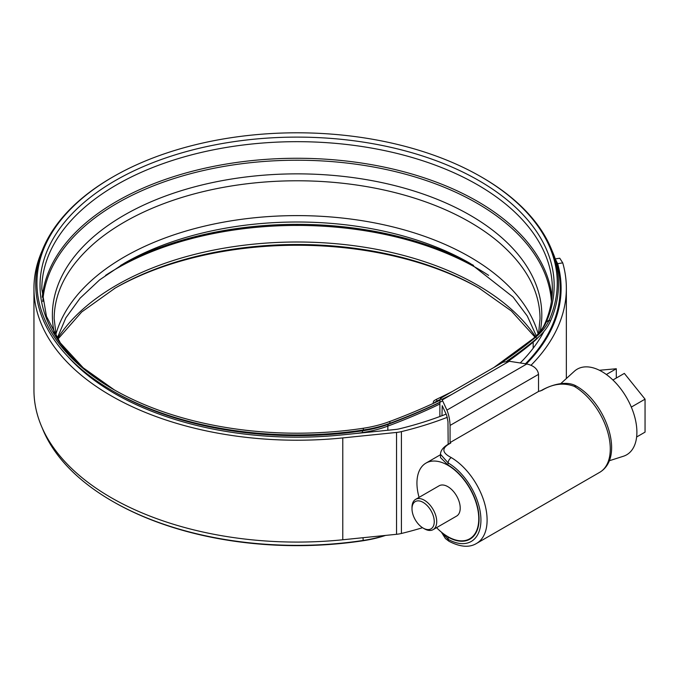 <?xml version="1.0" encoding="UTF-8"?>
<svg xmlns="http://www.w3.org/2000/svg" width="679" height="679" viewBox="0 0 679 679"><rect width="100%" height="100%" fill="white"/><g stroke="black" fill="none" stroke-linecap="round" stroke-linejoin="round"><path stroke-width="1.02" d="M441.961 415.726L442.224 405.686L446.663 415.259L447.97 421.642L448.165 444.295M447.851 464.894L440.476 457.544L440.476 454.251L448.157 462.934L447.851 464.894M445.212 534.976L448.157 537.165A44.152 25.488 -120 0 0 469.927 539.177A44.152 25.488 -120 0 0 476.751 504.005A44.152 25.488 -120 0 0 448.157 465.081M574.451 386.487L574.111 386.292C563.553 382.447 552.884 383.779 542.097 390.289L538.523 391.477L450.067 442.555L450.771 443.014L449.837 443.557C441.537 448.072 441.91 452.681 450.949 457.4L451.28 457.604A51.146 29.528 60 0 1 484.416 502.689A51.146 29.528 60 0 1 476.514 543.455L599.684 472.338A51.146 29.528 -120 0 0 607.586 431.572A51.146 29.528 -120 0 0 574.451 386.487A4.371 2.504 -59.5 0 1 576.641 386.275L576.641 386.275C605.795 402.74 625.401 457.069 599.684 472.338M449.837 443.557A4.371 2.521 -120 0 0 449.065 443.76L450.771 443.014M450.067 425.436C449.863 419.834 448.819 414.733 446.926 410.108L526.819 363.986C533.872 365.625 537.776 369.079 538.523 374.358L450.067 425.436L450.067 442.555M439.873 401.331L440.561 398.276L442.224 399.973L446.926 410.108M439.873 402.248L439.873 416.507M526.819 363.986L509.267 361.27L503.063 362.196L440.561 398.276M538.523 374.358L538.523 391.477M441.715 532.378L448.157 539.313A46.775 27.007 -120 0 0 480.927 520.038A46.775 27.007 -120 0 0 448.157 462.934A4.371 2.504 120.5 0 1 451.28 457.604M424.358 528.78L423.127 528.067A15.736 9.082 -120 0 0 434.254 521.642A15.736 9.082 -120 0 0 423.127 502.375A15.736 9.082 -120 0 0 412 508.8A15.736 9.082 -120 0 0 423.127 528.067L424.358 528.78A17.484 10.092 60 0 0 433.1 529.645L456.594 516.091A17.484 10.092 -120 0 0 459.276 502.078A17.484 10.092 -120 0 0 447.851 486.665A17.484 10.092 -120 0 0 439.109 485.799L415.616 499.362A17.484 10.092 60 0 1 424.358 500.228A17.484 10.092 60 0 1 435.782 515.641A17.484 10.092 60 0 1 433.1 529.645M436.563 527.651A43.711 25.233 -120 0 0 447.851 536.639A43.711 25.233 -120 0 0 469.707 538.803A43.711 25.233 -120 0 0 476.412 503.776A43.711 25.233 -120 0 0 447.851 465.251A43.711 25.233 -120 0 0 425.996 463.086A43.711 25.233 -120 0 0 419.079 497.368M560.718 383.652L574.324 371.286A49.44 28.543 60 0 1 601.934 371.617A49.44 28.543 60 0 1 635.001 417.992A49.44 28.543 60 0 1 623.381 456.254L609.216 460.778M612.908 380.002L624.341 373.399L645.05 399.159L645.05 432.133L636.622 436.996M607.764 375.555L608.316 375.988M645.05 399.159L631.317 407.086M599.413 370.267L616.303 368.756L606.364 374.502M616.303 378.042L616.303 368.756M412 508.8L412 507.366A17.484 10.092 60 0 1 415.616 499.362M68.129 356.815A257.901 148.896 0 0 0 114.734 393.582A257.901 148.896 0 0 0 341.877 434.925L395.636 429.459A17.484 10.092 0 0 0 399.371 428.822A264.021 152.427 0 0 0 446.137 414.114M520.216 362.968A257.901 148.896 0 0 0 543.887 331.522M42.242 250.466A263.146 151.926 0 0 0 33.95 288.295A263.146 151.926 0 0 0 111.025 395.721A263.146 151.926 0 0 0 342.785 437.913L396.544 432.438A22.73 13.122 0 0 0 401.408 431.615A269.266 155.457 0 0 0 447.359 417.296M33.95 288.295L33.95 390.153A263.146 151.926 0 0 0 111.025 497.58A263.146 151.926 0 0 0 342.785 539.771L396.544 534.297A22.73 13.122 0 0 0 401.408 533.473A269.266 155.457 0 0 0 422.533 527.71M525.461 363.774A263.146 151.926 0 0 0 560.234 288.295A263.146 151.926 0 0 0 551.951 250.466M555.269 258.903L559.751 258.215L562.738 262.875L557.646 263.664L555.354 259.157M531.071 365.226A269.266 155.457 0 0 0 566.354 288.295A269.266 155.457 0 0 0 562.738 262.875M526.335 363.91A264.021 152.427 0 0 0 561.109 288.295A264.021 152.427 0 0 0 557.646 263.664M439.907 400.296A532.93 307.68 180 0 1 389.542 421.574A91.436 52.784 180 0 1 363.189 428.271A260.159 150.203 180 0 1 113.13 389.211L113.13 389.211A260.159 150.203 180 0 1 113.13 176.795A260.159 150.203 180 0 1 481.055 176.795L481.929 177.295A261.398 150.916 180 0 1 550.397 321.277A92.667 53.505 180 0 1 536.775 338.532A530.664 306.373 180 0 1 506.857 361.143M57.808 339.228L81.692 311.984L115.32 287.981A257.069 148.421 180 0 1 478.865 287.981L478.873 287.981A257.069 148.421 180 0 1 478.873 287.981L511.389 311.007L534.925 337.064M385.57 535.417A91.436 52.784 180 0 1 363.189 540.722A260.159 150.203 180 0 1 113.13 501.654L112.256 501.153A261.398 150.916 180 0 1 42.242 427.982M114.233 288.609A260.159 150.203 180 0 1 479.96 288.609M536.266 335.799L527.286 316.032L513.086 297.054L470.14 263.393A244.72 141.291 180 0 0 124.045 263.393L99.626 279.875L80.08 298.2L65.846 317.84L57.189 338.269M442.657 400.916A534.161 308.393 180 0 1 390.213 423.178A92.667 53.505 180 0 1 363.503 429.977L362.722 430.775A258.309 149.134 180 0 1 114.445 391.987A258.309 149.134 180 0 1 114.437 391.987L112.256 390.722A261.398 150.916 180 0 1 112.256 177.295L113.13 176.795M384.713 535.502A92.667 53.505 180 0 1 363.503 540.399A261.398 150.916 180 0 1 112.256 501.153L113.13 501.654M363.189 428.271L363.503 429.977A261.398 150.916 180 0 1 112.256 390.722L114.445 391.987M451.773 394.465A532.93 307.68 180 0 1 441.902 399.337M481.929 177.295L481.055 176.795A260.159 150.203 180 0 1 549.201 320.089A91.436 52.784 180 0 1 535.756 337.115A529.425 305.66 180 0 1 496.298 366.1M452.239 391.537A529.425 305.66 180 0 1 436.308 399.388L437.089 400.95L435.137 402.095A4.371 2.266 -115.3 0 0 434.535 402.825M439.992 399.566A530.664 306.373 180 0 1 437.089 400.95M436.308 399.388L434.348 400.534A6.119 3.166 -115.3 0 0 433.21 403.267L433.21 403.436M448.157 537.165L448.157 539.313A4.371 2.546 -60.5 0 0 449.099 541.333L449.099 541.333C460.26 547.087 469.401 547.8 476.514 543.455M509.267 361.27L442.224 399.973M542.097 390.289A4.371 2.521 -120 0 0 541.333 390.493L540.476 390.985M342.785 437.913L342.785 539.771M401.408 431.615L401.408 533.473M396.544 432.438L396.544 534.297M55.814 334.603A244.279 141.028 180 0 1 221.583 222.517A244.279 141.028 180 0 1 469.826 256.917A244.279 141.028 180 0 1 538.158 333.822M56.34 336.928L54.167 318.68C54.303 291.147 68.248 265.497 95.985 241.758A244.279 141.028 180 0 1 469.826 222.084A244.279 141.028 180 0 1 498.208 241.758C525.945 265.497 539.881 291.147 540.026 318.68L538.634 333.287M114.233 389.839A257.069 148.421 180 0 1 115.863 180.266A257.069 148.421 180 0 1 478.865 180.58A257.069 148.421 180 0 1 546.205 322.177A6.119 4.838 -156.2 0 0 544.796 323.858C549.846 312.374 552.366 300.772 552.366 289.059A255.279 147.385 180 0 0 477.6 184.841A255.279 147.385 180 0 0 199.405 152.894A255.279 147.385 180 0 0 41.818 289.059L46.452 316.355L60.338 342.92L83.186 367.78L114.233 389.839M42.234 297.249A255.279 147.385 180 0 1 206.161 167.934A255.279 147.385 180 0 1 477.6 201.434A255.279 147.385 180 0 1 551.959 297.249M42.777 301.501A254.506 146.936 180 0 1 204.243 170.344A254.506 146.936 180 0 1 477.057 203.259A254.506 146.936 180 0 1 551.416 301.501M54.549 333.958A244.72 141.291 180 0 1 188.567 188.516A244.72 141.291 180 0 1 470.14 215.243A244.72 141.291 180 0 1 540.187 331.42M57.426 338.643A255.279 147.385 180 0 1 477.6 285.172A255.279 147.385 180 0 1 535.434 336.597M105.551 275.377A255.279 147.385 180 0 1 477.6 268.587A255.279 147.385 180 0 1 488.634 275.377M120.667 265.387A254.506 146.936 180 0 1 473.526 265.387M389.542 421.574L390.213 423.178L388.532 424.205A89.577 51.714 180 0 1 362.722 430.775A4.371 0.908 -98.6 0 0 362.391 432.582A257.027 148.395 180 0 1 356.288 433.465M103.717 386.809A257.027 148.395 180 0 1 72.645 361.364M363.189 540.722L363.01 537.717M536.775 338.532L535.756 337.115L533.21 338.626A88.338 51.001 180 0 0 546.205 322.177L549.201 320.089L550.397 321.277M533.261 341.427A4.371 2.937 -129.8 0 0 533.176 342.14L533.176 348.225M538.863 336.708A88.295 50.976 180 0 1 533.176 342.14A526.293 303.853 180 0 1 508.384 361.169M439.967 399.778A527.575 304.591 180 0 1 435.137 402.095M439.873 402.452A531.071 306.611 180 0 1 388.532 424.205A4.371 1.935 -110.4 0 0 387.845 426.106A88.295 50.976 180 0 1 362.391 432.582L362.391 432.837M439.873 404.013A529.79 305.873 180 0 1 387.845 426.106L387.845 430.248M493.998 367.424L532.854 338.88A6.119 4.108 -129.8 0 1 533.21 338.626A526.335 303.878 180 0 1 494.049 367.398M576.641 386.275C565.938 379.697 549.54 385.689 541.333 390.493M449.065 443.76C443.506 446.833 440.637 450.33 440.476 454.251M449.099 541.333L445.432 538.566L441.392 532.115M469.707 538.803L472.805 537.013M425.996 463.086L440.476 454.726M560.234 288.295L560.234 300.687M566.354 288.295L566.354 378.526M532.854 338.88C538.54 334.076 542.521 329.069 544.796 323.858"/></g></svg>
